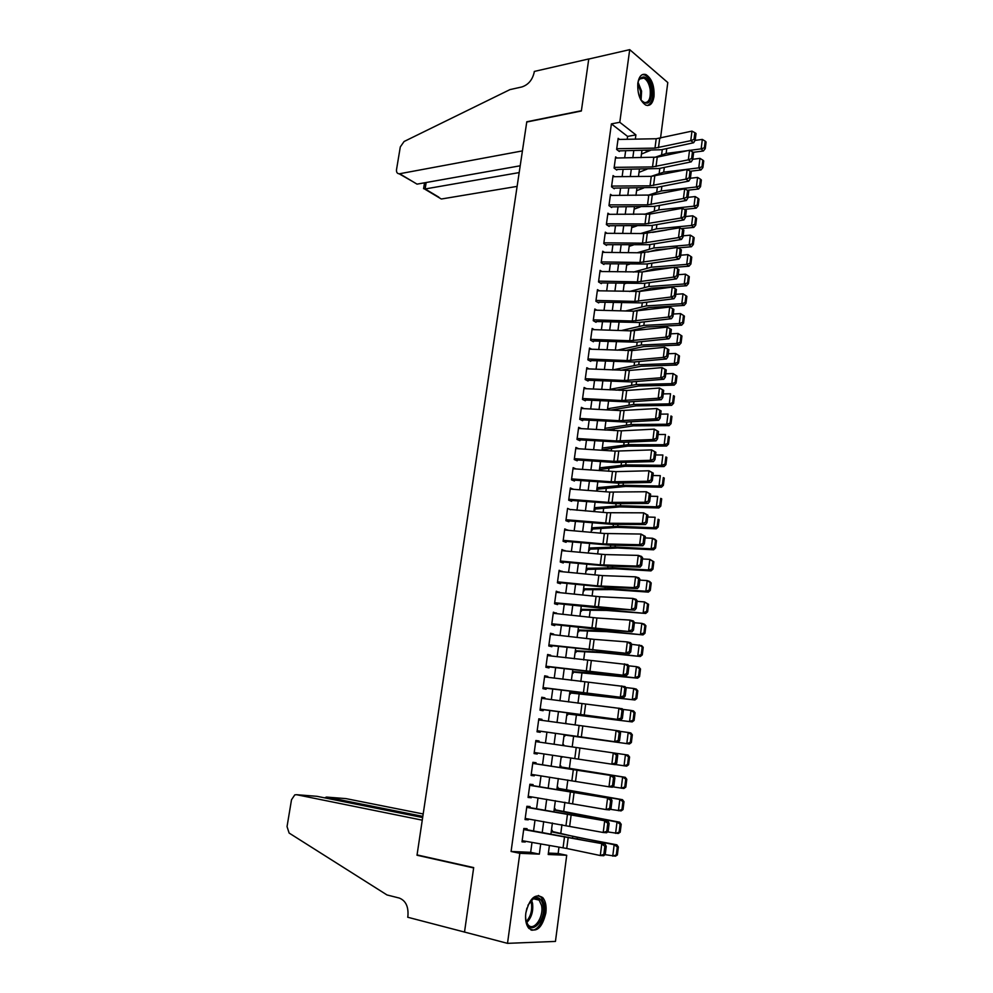 <?xml version="1.0" encoding="UTF-8"?>
<svg xmlns="http://www.w3.org/2000/svg" width="993" height="993" viewBox="0 0 993 993"><rect width="100%" height="100%" fill="white"/><g stroke="black" fill="none" stroke-linecap="round" stroke-linejoin="round"><path stroke-width="1.49" d="M525.818 913.113C529.542 898.206 535.19 893.03 542.749 897.598C545.591 901.036 546.634 906.125 545.877 912.852C542.228 927.834 536.543 932.998 528.835 928.356C526.054 924.893 525.049 919.816 525.818 913.113M637.841 83.077C639.095 76.176 641.801 73.345 645.984 74.599C651.88 78.596 654.548 85.932 654.002 96.594C652.761 103.582 650.018 106.425 645.748 105.097C639.926 101.075 637.295 93.739 637.841 83.077M548.384 853.086L558.14 853.508L566.718 855.271L555.447 941.426L507.51 943.35L464.513 932.055L473.686 867.597L417.06 854.911L526.749 122.027L581.352 111.005L588.75 59.046L629.711 49.65L667.793 82.543L660.519 138.176M558.14 853.508L558.985 847.079M560.784 833.462L561.951 824.6M563.664 811.653L564.905 802.245M566.519 789.956L567.835 780.014M569.374 768.371L570.752 757.92M572.204 746.91L573.606 736.235M575.096 724.989L576.412 714.948M577.963 703.205L579.204 693.784M580.818 681.533L581.985 672.72M583.661 659.973L584.753 651.78M586.491 638.549L587.496 630.952M589.308 617.236L590.227 610.248M592.101 596.036L592.945 589.643M594.881 574.959L595.651 569.138M597.649 553.995L598.332 548.757M600.393 533.142L601.013 528.487M603.136 512.4L603.67 508.317M605.854 491.783L606.313 488.246M608.56 471.265L608.957 468.299M611.254 450.859L611.576 448.439M613.922 430.577L614.17 428.691M616.591 410.394L616.765 409.054M619.235 390.323L619.347 389.504M526.873 830.086L527.072 828.683L523.832 828.472L522.008 841.841L525.247 842.002L525.359 841.232M529.902 807.892L530.076 806.564L526.861 806.291L525.049 819.585L528.276 819.821L528.388 818.977M532.906 785.823L533.08 784.582L529.877 784.234L528.077 797.453L531.28 797.751L531.404 796.845M535.897 763.878L536.059 762.711L532.881 762.314L531.081 775.459L534.271 775.818L534.408 774.838M538.876 742.056L539.025 740.964L535.86 740.505L534.073 753.575L537.238 753.997L537.387 752.942M541.83 720.347L541.967 719.342L538.814 718.82L537.039 731.816L540.204 732.3L540.353 731.183M544.772 698.762L544.896 697.843L541.768 697.247L540.006 710.169L543.146 710.727L543.308 709.536M547.689 677.3L547.813 676.456L544.698 675.799L542.948 688.658L546.063 689.266L546.237 688.012M550.606 655.951L550.705 655.181L547.615 654.474L545.865 667.259L548.968 667.929L549.154 666.601M553.498 634.713L553.585 634.03L550.507 633.261L548.769 645.971L551.86 646.704L552.046 645.313M556.378 613.6L553.399 612.16L551.674 624.808L554.739 625.602L554.938 624.15M559.233 592.61L556.266 591.183L554.541 603.756L557.594 604.6L557.805 603.086M562.075 571.72L559.121 570.305L557.408 582.817L560.449 583.723L560.66 582.146M564.905 550.954L561.951 549.551L560.251 562.001L563.267 562.969L563.503 561.318M567.723 530.287L564.769 528.909L563.081 541.284L566.084 542.315L566.32 540.602M570.528 509.744L567.574 508.379L565.898 520.692L568.89 521.772L569.126 519.997M573.309 489.301L570.367 487.96L568.691 500.199L571.67 501.341L571.918 499.516M576.077 468.981L573.147 467.653L571.484 479.83L574.438 481.022L574.699 479.135M578.832 448.762L575.903 447.446L574.252 459.56L577.194 460.802L577.454 458.853M581.476 428.653L578.646 427.362L577.007 439.402L579.937 440.693L580.21 438.695M584.045 408.632L581.389 407.366L579.751 419.344L582.655 420.697M586.602 388.735L584.095 387.493L582.469 399.409L585.361 400.812M589.172 368.937L586.801 367.708L585.187 379.562L588.067 381.027M591.741 349.251L589.494 348.046L587.881 359.838L590.748 361.34M594.298 329.664L592.163 328.472L590.562 340.202L593.417 341.766M596.867 310.188L594.819 309.009L593.231 320.677L596.061 322.291M599.424 290.812L597.476 289.646L595.887 301.251L598.705 302.915M601.969 271.548L600.107 270.381L598.531 281.925L601.336 283.638M604.514 252.371L602.726 251.229L601.15 262.711L603.943 264.461M607.046 233.305L605.333 232.163L603.769 243.583L606.537 245.395M609.578 214.327L607.915 213.197L606.363 224.567L609.131 226.416M612.098 195.46L610.496 194.343L608.957 205.638L611.7 207.537M614.605 176.68L613.066 175.575L611.527 186.821L614.257 188.757M617.1 158.011L615.61 156.894L614.084 168.09L616.802 170.076M602.825 450.313L602.912 449.68M599.362 470.185L600.144 470.508L600.293 469.379M596.731 489.983L597.513 490.306L597.662 489.164M594.075 509.893L594.857 510.191L595.006 509.061M591.418 529.914L592.2 530.188L592.349 529.07M588.737 550.023L589.519 550.296L589.668 549.179M586.044 570.255L586.838 570.503L586.987 569.399M583.338 590.587L584.132 590.823L584.281 589.718M580.62 611.03L581.414 611.254L581.563 610.149M577.876 631.573L578.683 631.784L578.832 630.692M575.133 652.24L575.94 652.426L576.077 651.346M572.365 673.006L573.172 673.18L573.321 672.1M569.585 693.896L570.404 694.057L570.541 692.977M566.792 714.886L567.611 715.034L567.748 713.967M566.494 723.45L565.662 723.314L566.444 723.785M563.974 735.999L564.806 736.123L564.943 735.068M563.676 744.601L562.845 744.477L563.676 744.601L563.54 745.644M561.976 757.336L561.144 757.225L562.075 756.629M560.71 766.931L560.846 765.851L560.015 765.74M557.855 788.318L558.004 787.226L557.172 787.126M555 809.816L555.149 808.712L554.305 808.637M647.287 151.656L645.735 150.464M551.425 830.26L552.269 830.309L552.12 831.439M627.204 139.281L627.588 136.413L611.403 123.889L511.085 851.473L530.659 852.317L532 842.387M533.564 830.868L535.016 820.094M536.555 808.724L538.02 797.913M539.547 786.692L541.011 775.856M542.513 764.796L543.978 753.935M545.455 743.012L546.932 732.164M548.397 721.266L549.849 710.566M551.326 699.643L552.753 689.08M554.243 678.132L555.646 667.718M557.135 656.745L558.525 646.48M560.015 635.47L561.393 625.354M562.882 614.319L564.235 604.34M565.725 593.28L567.065 583.437M568.567 572.365L569.883 562.646M571.385 551.549L572.676 541.979M574.177 530.858L575.456 521.412M576.97 510.265L578.224 500.956M579.738 489.797L580.979 480.612M582.494 469.428L583.723 460.38M585.237 449.184L586.453 440.259M587.968 429.038L589.159 420.238M590.686 408.992L591.853 400.328M593.38 389.057L594.534 380.518M596.061 369.235L597.203 360.819M598.729 349.511L599.859 341.22M601.386 329.899L602.503 321.732M604.029 310.387L605.122 302.331M606.661 290.974L607.728 283.042M609.28 271.672L610.335 263.853M611.874 252.458L612.917 244.762M614.468 233.355L615.486 225.771M617.038 214.339L618.043 206.879M619.595 195.435L620.588 188.074M622.139 176.617L623.12 169.381M624.671 157.899L625.64 150.775M619.595 139.43L618.155 138.325L616.628 149.459L619.334 151.495M507.51 943.35L519.823 853.31L539.336 854.129L540.701 843.901M511.085 851.473L519.823 853.31M611.403 123.889L619.781 122.288L629.711 49.65M635.334 139.132L635.905 134.887L619.781 122.288M542.252 832.345L543.705 821.546M545.231 810.139L546.696 799.303M548.198 788.057L549.663 777.196M551.152 766.1L552.604 755.214M554.082 744.266L555.534 733.393M557.011 722.47L558.451 711.745M559.915 700.785L561.343 690.209M562.808 679.224L564.21 668.798M565.687 657.788L567.077 647.498M568.555 636.463L569.92 626.31M571.397 615.263L572.75 605.246M574.239 594.174L575.555 584.294M577.045 573.197L578.36 563.465M579.85 552.331L581.141 542.737M582.63 531.59L583.909 522.132M585.411 510.961L586.664 501.626M588.166 490.43L589.395 481.233M590.897 470.024L592.126 460.951M593.628 449.717L594.832 440.78M596.346 429.535L597.525 420.722M599.04 409.439L600.206 400.762M601.721 389.467L602.863 380.902M604.389 369.595L605.519 361.167M607.046 349.834L608.163 341.518M609.677 330.173L610.782 321.98M612.309 310.61L613.389 302.542M614.915 291.16L615.983 283.204M617.522 271.809L618.565 263.977M620.104 252.557L621.134 244.837M622.673 233.405L623.691 225.808M625.23 214.351L626.235 206.867M627.775 195.398L628.768 188.037M630.307 176.543L631.287 169.294M632.826 157.788L633.782 150.651M549.414 845.415L548.198 854.501L566.718 855.271M641.925 150.526L640.981 157.676M639.442 169.207L638.474 176.481M636.947 187.987L635.954 195.373M634.428 206.867L633.435 214.364M631.896 225.845L630.89 233.454M629.363 244.923L628.333 252.644M626.806 264.101L625.764 271.945M624.237 283.377L623.182 291.334M621.655 302.753L620.588 310.834M619.073 322.228L617.969 330.433M616.454 341.815L615.35 350.144M613.835 361.502L612.718 369.955M611.204 381.287L610.062 389.877M608.56 401.184L607.393 409.898M605.891 421.193L604.712 430.031M603.21 441.302L602.019 450.263M600.517 461.522L599.313 470.62M597.811 481.853L596.582 491.076M595.092 502.297L593.851 511.643M592.362 522.839L591.096 532.322M589.606 543.506L588.328 553.126M586.838 564.272L585.547 574.028M584.058 585.162L582.742 595.055M581.265 606.164L579.924 616.194M578.447 627.278L577.094 637.456M575.63 648.516L574.252 658.831M572.787 669.865L571.385 680.329M569.92 691.327L568.517 701.939M567.053 712.924L565.613 723.674M564.161 734.634L562.708 745.532M561.244 756.505L559.791 767.415M558.314 778.537L556.862 789.435M555.36 800.706L553.92 811.566M552.393 822.998L550.954 833.835M627.588 136.413L635.905 134.887M530.659 852.317L539.336 854.129M574.724 468.882L576.089 468.87M570.863 489.127L573.333 489.127M569.014 520.866L612.532 524.354L645.512 524.54L642.322 523.435L643.663 512.835L607.083 512.723L570.553 509.496M564.645 529.89L567.773 529.977M561.827 550.432L564.967 550.556M559.009 571.099L562.137 571.26M556.167 591.878L559.307 592.064M553.312 612.755L556.452 612.991M550.445 633.757L553.585 634.03M547.553 654.871L550.705 655.181M544.66 676.109L547.813 676.456M541.744 697.458L544.896 697.843M538.802 718.92L541.967 719.342M535.86 740.505L539.025 740.964M534.073 753.513L537.238 753.997M531.106 775.297L534.271 775.818M528.102 797.193L531.28 797.751M525.098 819.213L528.276 819.821M522.07 841.356L525.247 842.002M617.994 139.454L656.212 138.747L691.972 131.113L690.768 140.671L694.033 139.368L695.199 140.187L696.031 133.509L694.877 132.677L694.033 139.368M616.727 148.727L654.983 148.118L690.768 140.671L693.66 142.731L661.4 149.732L619.421 150.874M693.66 142.731L695.199 140.187M694.877 132.677L691.972 131.113M693.176 152.326L703.342 150.998L701.145 148.876L689.775 150.365M687.739 150.626L666.129 153.456L654.362 157.49M650.378 150.39L641.466 154.052M704.372 147.783L705.253 148.64L706.073 142.024L705.204 141.155L704.372 147.783L701.145 148.876L702.324 139.417L695.075 140.398M702.324 139.417L705.204 141.155M705.253 148.64L703.342 150.998M637.903 82.717L638.636 80.383C643.749 73.842 648.032 76.746 651.482 89.122C651.619 103.049 648.057 106.611 640.783 99.797M641.875 101.286L643.663 102.515C648.69 103.26 650.862 98.878 650.154 89.37C649.087 83.524 646.989 79.763 643.849 78.099C641.615 77.268 639.815 78.199 638.437 80.88M647.51 105.531C651.793 103.433 653.456 97.91 652.488 88.973C651.172 81.711 648.553 77.044 644.656 74.971L642.334 74.612M527.941 905.219L533.576 898.355C538.231 896.282 541.384 898.504 543.01 905.02C546.733 921.231 528.971 937.64 525.942 920.399L525.545 916.328M526.129 921.268L528.003 924.744C533.75 932.03 544.226 916.812 541.52 905.38L539.162 900.13C537.337 898.218 535.202 897.908 532.782 899.211L530.485 901.061M530.97 930.019C538.529 932.067 546.882 915.397 544.251 903.903L541.309 897.374L538.367 895.463M525.806 913.212L526.898 908.136M412.418 181.371L399.112 173.787C397.113 173.589 396.257 172.161 396.542 169.493L400.303 146.914L404.089 141.502L509.968 89.606L521.834 86.962C528.301 84.815 532.409 79.961 534.172 72.402L534.321 71.434L588.762 58.947L581.389 110.732L526.786 121.767L522.417 150.899L399.645 173.738L417.035 184.139L520.195 165.781M519.178 172.583L425.128 188.968L438.844 197.173M517.105 186.386L441.798 198.935M423.614 188.484L425.128 188.968L426.171 182.513M423.179 813.962L345.998 798.62L326.449 797.069L326.263 798.186M422.819 816.37L326.449 797.069L324.637 797.863M464.501 932.166L473.636 867.932L417.01 855.234L422.261 820.168L296.497 794.698L294.784 794.872L291.508 799.762L287.039 826.61L289.124 833.053L386.997 894.954L399.285 898.057C405.74 900.626 408.607 906.621 407.912 916.043L407.726 917.247L464.898 932.154M417.01 855.234L418.785 855.296M422.646 817.549L316.953 796.312L296.497 794.698M345.328 798.571L345.998 798.62M316.221 796.262L316.953 796.312M615.461 158.036L657.254 157.142L689.552 150.241L688.335 159.848L691.612 158.545L692.779 159.364L693.623 152.637L692.469 151.817L691.612 158.545M614.183 167.358L652.513 166.923L688.335 159.848L691.252 161.859L658.955 168.537L616.889 169.443M691.252 161.859L692.779 159.364M692.469 151.817L689.552 150.241M612.904 176.704L651.271 176.369L687.119 169.48L685.902 179.137L689.179 177.834L690.358 178.628L691.202 171.876L690.036 171.069L689.179 177.834M611.626 186.076L650.03 185.828L685.902 179.137L688.819 181.098L656.485 187.429L614.344 188.111M688.819 181.098L690.358 178.628M690.036 171.069L687.119 169.48M610.347 195.46L652.289 195.013L684.673 188.807L683.445 198.513L686.734 197.222L687.913 198.004L688.77 191.202L687.59 190.433L686.734 197.222M609.057 204.881L647.535 204.843L683.445 198.513L686.386 200.449L654.015 206.42L611.787 206.879M686.386 200.449L687.913 198.004M687.59 190.433L684.673 188.807M607.766 214.327L649.794 214.103L682.216 208.257L680.975 218.013L684.276 216.722L685.455 217.479L686.324 210.64L685.145 209.883L684.276 216.722M606.475 223.797L645.028 223.946L680.975 218.013L683.929 219.887L651.52 225.51L609.218 225.746M683.929 219.887L685.455 217.479M685.145 209.883L682.216 208.257M690.296 171.243L700.984 169.952L698.774 167.879L663.696 172.161L651.06 176.369M647.126 169.12L639.033 172.323M702.014 166.774L702.895 167.606L703.727 160.953L702.845 160.121L702.014 166.774L698.774 167.879L699.953 158.359L692.791 159.277M699.953 158.359L702.845 160.121M702.895 167.606L700.984 169.952M687.317 190.271L698.613 188.993L696.378 186.969L661.264 190.979L647.697 195.323M643.812 187.95L636.587 190.693M699.631 185.877L700.524 186.684L701.356 179.994L700.462 179.174L699.631 185.877L696.378 186.969L697.582 177.412L690.396 178.256M697.582 177.412L700.462 179.174M700.524 186.684L698.613 188.993M657.155 212.775L664.367 211.472M684.264 209.399L696.217 208.145L693.983 206.172L658.806 209.883L644.271 214.376M640.423 206.867L634.13 209.151M697.247 205.067L698.141 205.861L698.973 199.134L698.079 198.339L697.247 205.067L693.983 206.172L695.187 196.564L688 197.346M695.187 196.564L698.079 198.339M698.141 205.861L696.217 208.145M652.562 232.387L666.8 229.979M681.173 228.601L693.822 227.397L691.575 225.473L656.336 228.887L640.746 233.516M636.947 225.87L631.66 227.695M694.839 224.368L695.733 225.138L696.577 218.373L695.683 217.604L694.839 224.368L691.575 225.473L692.779 215.804L685.58 216.536M692.779 215.804L695.683 217.604M695.733 225.138L693.822 227.397M605.171 233.293L643.762 233.541L679.746 227.794L678.504 237.612L681.806 236.322L682.998 237.054L683.854 230.19L682.675 229.445L681.806 236.322M603.868 242.813L642.496 243.161L678.504 237.612L681.471 239.437L649.012 244.7L606.636 244.7M681.471 239.437L682.998 237.054M682.675 229.445L679.746 227.794M647.771 252.098L656.187 249.814L669.679 248.635M678.07 247.902L691.413 246.748L689.142 244.874L653.866 247.989L637.121 252.756M633.385 244.961L629.177 246.351M692.419 243.769L693.325 244.514L694.169 237.724L693.275 236.967L692.419 243.769L689.142 244.874L690.358 235.155L683.147 235.825M690.358 235.155L693.275 236.967M693.325 244.514L691.413 246.748M602.565 252.346L641.23 252.805L677.251 247.443L676.01 257.311L679.324 256.02L680.515 256.74L681.384 249.839L680.193 249.119L679.324 256.02M601.261 261.916L639.964 262.462L676.01 257.311L678.989 259.086L646.505 263.989L604.042 263.766M678.989 259.086L680.515 256.74M680.193 249.119L677.251 247.443M642.781 271.871L653.717 268.966L673.043 267.452M674.93 267.303L688.981 266.198L686.709 264.386L651.371 267.191L633.385 272.07M629.711 264.138L626.67 265.081M689.998 263.269L690.905 264.001L691.749 257.162L690.843 256.43L689.998 263.269L686.709 264.386L687.926 254.618L680.701 255.226M687.926 254.618L690.843 256.43M690.905 264.001L688.981 266.198M599.946 271.511L642.223 271.958L674.756 267.204L673.502 277.121L676.829 275.831L678.02 276.526L678.889 269.587L677.698 268.892L676.829 275.831M598.63 281.131L637.407 281.875L673.502 277.121L676.494 278.847L643.973 283.377L601.435 282.918M676.494 278.847L678.02 276.526M677.698 268.892L674.756 267.204M638.04 291.594L651.222 288.218L686.548 285.748L684.251 283.986L648.863 286.493L629.525 291.483M625.925 283.402L624.163 283.924M687.553 282.881L688.459 283.588L689.316 276.712L688.41 276.004L687.553 282.881L684.251 283.986L685.48 274.167L678.244 274.713M685.48 274.167L688.41 276.004M688.459 283.588L686.548 285.748M597.314 290.775L639.666 291.445L672.236 287.064L676.394 289.447L675.19 288.764L674.309 295.753L675.513 296.423L676.394 289.447M595.999 300.432L634.85 301.4L670.983 297.031L673.986 298.719L641.428 302.877L598.804 302.182M674.309 295.753L670.983 297.031L672.236 287.064L675.19 288.764M673.986 298.719L675.513 296.423M633.832 311.194L648.714 307.569L684.103 305.41L681.794 303.709L646.344 305.894L625.528 310.97M685.096 302.592L686.014 303.275L686.871 296.373L685.952 295.678L685.096 302.592L681.794 303.709L683.023 293.829L675.786 294.313M683.023 293.829L685.952 295.678M686.014 303.275L684.103 305.41M594.67 310.126L633.559 311.194L669.716 307.023L673.875 309.419L672.671 308.761L671.789 315.774L672.993 316.432L673.875 309.419M593.342 319.845L632.268 321.012L668.438 317.052L671.467 318.691L638.871 322.477L596.172 321.533M671.789 315.774L668.438 317.052L669.716 307.023L672.671 308.761M671.467 318.691L672.993 316.432M629.674 330.818L646.207 327.032L681.632 325.183L679.311 323.532L643.812 325.406L621.382 330.545M682.625 322.402L683.556 323.073L684.413 316.134L683.494 315.451L682.625 322.402L679.311 323.532L680.553 313.602L673.304 314.024M680.553 313.602L683.494 315.451M683.556 323.073L681.632 325.183M592.014 329.589L630.977 330.868L667.172 327.107L671.355 329.502L670.138 328.857L669.245 335.907L670.461 336.553L671.355 329.502M590.674 339.37L629.674 340.736L665.893 337.186L668.934 338.774L636.302 342.175L593.516 340.996M669.245 335.907L665.893 337.186L667.172 327.107L670.138 328.857M668.934 338.774L670.461 336.553M625.342 350.517L643.675 346.582L679.15 345.055L676.829 343.454L641.267 345.018L617.05 350.206M680.143 342.324L681.074 342.97L681.943 335.994L681.012 335.349L680.143 342.324L676.829 343.454L678.07 333.474L670.809 333.834M678.07 333.474L681.012 335.349M681.074 342.97L679.15 345.055M589.333 349.164L631.933 350.554L664.615 347.289L668.81 349.685L667.581 349.064L666.688 356.152L667.917 356.772L668.81 349.685M587.993 358.982L627.067 360.571L663.336 357.43L666.39 358.969L633.708 361.986L590.847 360.558M666.688 356.152L663.336 357.43L664.615 347.289L667.581 349.064M666.39 358.969L667.917 356.772M620.811 370.302L641.13 366.243L676.667 365.027L674.321 363.488L638.71 364.729L612.718 369.905M677.648 362.358L678.591 362.979L679.46 355.966L678.529 355.333L677.648 362.358L674.321 363.488L675.575 353.458L668.289 353.744M675.575 353.458L678.529 355.333M678.591 362.979L676.667 365.027M586.652 368.825L629.326 370.463L662.046 367.596L666.253 369.979L665.025 369.371L664.118 376.508L665.347 377.117L666.253 369.979M585.299 378.705L624.448 380.505L660.755 377.787L663.833 379.264L631.114 381.908L588.166 380.232M664.118 376.508L660.755 377.787L662.046 367.596L665.025 369.371M663.833 379.264L665.347 377.117M616.032 390.162L638.573 386.016L674.16 385.123L671.802 383.633L636.141 384.552L610.136 389.281M675.141 382.504L676.084 383.099L676.965 376.049L676.022 375.441L675.141 382.504L671.802 383.633L673.068 373.542L665.769 373.765M673.068 373.542L676.022 375.441M676.084 383.099L674.16 385.123M583.946 388.611L626.707 390.485L659.464 388.002L663.684 390.386L662.443 389.802L661.537 396.977L662.778 397.56L663.684 390.386M582.593 398.528L621.817 400.539L658.173 398.243L661.251 399.683L628.507 401.929L585.473 400.005M661.537 396.977L658.173 398.243L659.464 388.002L662.443 389.802M661.251 399.683L662.778 397.56M610.98 410.084L636.004 405.889L671.64 405.318L669.27 403.89L633.559 404.486L607.542 408.768M672.621 402.748L673.564 403.319L674.446 396.232L673.502 395.648L672.621 402.748L669.27 403.89L670.536 393.749L663.237 393.898M673.502 395.648L674.446 396.232M673.564 403.319L671.64 405.318M581.228 408.483L620.501 410.606L656.87 408.52L661.09 410.903L659.861 410.345L658.942 417.556L660.184 418.115L661.09 410.903M579.862 418.463L619.173 420.697L655.566 418.823L658.669 420.2L625.875 422.062L582.767 419.878M658.942 417.556L655.566 418.823L656.87 408.52L659.861 410.345M658.669 420.2L660.184 418.115M605.593 430.081L633.41 425.86L669.108 425.625L666.725 424.247L630.952 424.507L604.936 428.343M670.089 423.117L671.032 423.663L671.926 416.526L670.97 415.968L670.089 423.117L666.725 424.247L668.004 414.056L660.693 414.143M670.97 415.968L671.926 416.526M671.032 423.663L669.108 425.625M578.497 428.467L621.419 430.838L654.25 429.15L658.496 431.545L657.254 430.999L656.336 438.261L657.577 438.794L658.496 431.545M577.132 438.509L616.516 440.954L652.947 439.514L656.063 440.842L623.232 442.295L580.049 439.862M656.336 438.261L652.947 439.514L654.25 429.15L657.254 430.999M656.063 440.842L657.577 438.794M602.081 449.792L627.762 446.118L666.564 446.031L664.168 444.727L628.346 444.653L602.317 448.029M667.532 443.586L668.488 444.107L669.381 436.945L668.426 436.411L667.532 443.586L664.168 444.727L665.447 434.475L658.123 434.487M668.426 436.411L669.381 436.945M668.488 444.107L666.564 446.031M575.754 448.563L615.176 451.12L651.631 449.903L655.876 452.287L654.635 451.765L653.717 459.064L654.97 459.573L655.876 452.287M574.376 458.654L613.835 461.323L650.316 460.318L653.444 461.596L615.213 462.527L577.305 459.945M653.717 459.064L650.316 460.318L651.631 449.903L654.635 451.765M653.444 461.596L654.97 459.573M599.462 469.478L625.156 466.276L664.007 466.561L661.599 465.307L625.714 464.898L599.685 467.827M664.975 464.165L665.931 464.674L666.837 457.463L665.869 456.954L664.975 464.165L661.599 465.307L662.877 455.005L655.541 454.955M665.869 456.954L666.837 457.463M665.931 464.674L664.007 466.561M572.998 468.758L616.082 471.638L648.988 470.769L653.257 473.152L652.004 472.656L651.073 479.991L652.327 480.475L653.257 473.152M571.608 478.899L611.142 481.791L647.659 481.245L650.812 482.461L617.907 483.107L574.562 480.14M651.073 479.991L647.659 481.245L648.988 470.769L652.004 472.656M650.812 482.461L652.327 480.475M596.83 489.251L625.578 486.433L661.437 487.203L659.004 486.011L623.07 485.267L597.029 487.712M662.393 484.857L663.361 485.341L664.267 478.092L663.299 477.608L662.393 484.857L659.004 486.011L660.308 475.647L652.96 475.523M663.299 477.608L664.267 478.092M663.361 485.341L661.437 487.203M570.218 489.077L609.789 492.081L646.331 491.746L650.614 494.129L649.348 493.645L648.417 501.031L649.683 501.502L650.614 494.129M568.927 500.286L569.61 500.298M568.828 499.268L608.436 502.384L645.003 502.272L648.168 503.439L615.226 503.674L571.794 500.447M648.417 501.031L645.003 502.272L646.331 491.746L649.348 493.645M648.168 503.439L649.683 501.502M594.186 509.136L619.88 506.902L658.855 507.957L656.41 506.827L620.426 505.735L594.373 507.708M659.799 505.673L660.779 506.132L661.686 498.834L660.705 498.374L659.799 505.673L656.41 506.827L657.714 496.401L650.353 496.215M660.705 498.374L661.686 498.834M660.779 506.132L658.855 507.957M646.691 514.771L643.663 512.835L647.957 515.218L646.691 514.771L645.748 522.181L647.026 522.628L647.957 515.218M565.898 520.68L566.817 520.692M566.022 519.736L609.317 523.261L642.322 523.435L645.748 522.181M645.512 524.54L647.026 522.628M591.518 529.12L617.224 527.382L656.249 528.822L653.791 527.755L617.745 526.315L591.691 527.817M657.192 526.6L658.173 527.022L659.091 519.699L658.111 519.265L657.192 526.6L653.791 527.755L655.095 517.266L647.734 517.018M658.111 519.265L659.091 519.699M658.173 527.022L656.249 528.822M564.62 530.014L604.352 533.489L640.981 534.048L645.289 536.431L644.01 536.009L643.067 543.469L644.345 543.891L645.289 536.431M563.093 541.173L564.012 541.21M563.217 540.329L602.987 543.903L639.629 544.71L642.831 545.765L609.814 545.145L566.209 541.396M643.067 543.469L639.629 544.71L640.981 534.048L644.01 536.009M642.831 545.765L644.345 543.891M588.849 549.216L617.609 547.999L653.63 549.799L651.16 548.794L615.064 547.006L588.998 548.024M654.573 547.639L655.566 548.049L656.472 540.676L655.492 540.254L654.573 547.639L651.16 548.794L652.475 538.256L645.09 537.921M655.492 540.254L652.475 538.256L654.946 539.298L656.472 540.676M655.566 548.049L653.63 549.799M561.802 550.656L605.221 554.578L638.276 555.385L641.49 556.415L642.595 557.768L641.317 557.358L640.373 564.856L641.652 565.265L642.595 557.768M560.275 561.79L561.206 561.827M560.387 561.02L600.231 564.843L636.923 566.097L640.137 567.102L607.083 566.06L563.403 562.026M640.373 564.856L636.923 566.097L638.276 555.385L641.317 557.358M640.137 567.102L641.652 565.265M586.155 569.411L614.928 568.741L651.011 570.901L648.516 569.957L612.371 567.81L586.292 568.344M651.942 568.79L652.935 569.175L653.853 561.765L652.86 561.38L651.942 568.79L648.516 569.957L649.844 559.357L642.446 558.96M652.86 561.38L649.844 559.357L653.853 561.765M652.935 569.175L651.011 570.901M558.96 571.409L602.466 575.605L635.57 576.834L638.784 577.814L639.889 579.217L638.611 578.832L637.655 586.379L638.946 586.751L639.889 579.217M557.445 582.506L558.376 582.568M557.545 581.836L597.476 585.882L634.204 587.608L637.432 588.551L604.34 587.086L560.573 582.779M637.655 586.379L634.204 587.608L635.57 576.834L638.611 578.832M637.432 588.551L638.946 586.751M583.45 589.73L612.222 589.594L648.367 592.113L645.86 591.232L609.652 588.725L583.574 588.775M649.285 590.065L650.291 590.425L651.209 582.978L650.216 582.606L649.285 590.065L645.86 591.232L647.188 580.582L639.777 580.098M650.216 582.606L647.188 580.582L649.683 581.488L651.209 582.978M650.291 590.425L648.367 592.113M556.117 592.275L599.698 596.743L632.839 598.407L636.079 599.325L637.183 600.79L635.88 600.43L634.924 608.014L636.228 608.374L637.183 600.79M554.603 603.347L555.521 603.409M554.677 602.751L634.713 610.124L601.584 608.225L557.731 603.632M634.924 608.014L631.461 609.243L632.839 598.407L635.88 600.43M634.713 610.124L636.228 608.374M580.731 610.136L606.438 610.41L645.698 613.451L606.922 609.752L580.843 609.317M646.629 611.465L647.635 611.787L648.566 604.303L647.56 603.967L646.629 611.465L643.179 612.631L644.519 601.919L637.109 601.361M647.56 603.967L644.519 601.919L648.566 604.303M647.635 611.787L645.698 613.451M553.25 613.264L596.917 617.994L630.083 620.104L633.348 620.96L634.44 622.487L633.137 622.139L632.181 629.773L633.484 630.108L634.44 622.487M551.736 624.299L552.667 624.374M551.81 623.79L631.97 631.821L598.816 629.475L554.876 624.609M632.181 629.773L628.706 631.002L630.083 620.104L633.137 622.139M631.97 631.821L633.484 630.108M578 630.667L606.785 631.66L643.03 634.899L604.178 630.903L578.1 629.959M643.948 632.975L644.953 633.286L645.897 625.751L644.879 625.429L643.948 632.975L640.497 634.142L641.838 623.368L634.415 622.748M644.879 625.429L641.838 623.368L644.37 624.163L645.897 625.751M644.953 633.286L643.03 634.899M550.358 634.353L594.124 639.368L627.328 641.925L630.605 642.719L631.697 644.296L630.381 643.985L629.425 651.656L630.729 651.967L631.697 644.296L641.689 645.673L643.216 647.312L642.198 647.026L641.255 654.61L642.272 654.884L643.216 647.312M548.856 645.363L549.787 645.45M548.918 644.941L629.227 653.642L551.996 645.698M629.425 651.656L625.938 652.885L627.328 641.925L630.381 643.985M629.227 653.642L630.729 651.967M575.257 651.296L600.964 652.612L640.336 656.472L601.423 652.178L575.332 650.725M641.255 654.61L637.791 655.777L639.144 644.953L642.198 647.026M642.272 654.884L640.336 656.472M547.466 655.566L627.837 664.602L628.929 666.241L627.613 665.943L626.645 673.664L627.961 673.949L628.929 666.241M545.964 666.539L546.895 666.638M546.013 666.216L626.459 675.588L549.117 666.911M626.645 673.664L623.157 674.88L624.547 663.87L627.613 665.943M626.459 675.588L627.961 673.949M572.489 672.038L637.63 678.169L598.642 673.552L572.551 671.591M638.536 676.37L639.566 676.618L640.51 668.997L639.492 668.736L638.536 676.37L635.073 677.536L636.426 666.651L628.668 665.831M639.492 668.736L636.426 666.651L638.995 667.308L640.51 668.997M639.566 676.618L637.63 678.169M544.549 676.891L625.069 686.61L626.149 688.31L624.833 688.037L623.852 695.795L625.18 696.056L626.149 688.31M543.059 687.839L543.978 687.938M543.084 687.603L623.666 697.657L546.2 688.223M623.852 695.795L620.352 697.012L621.755 685.94L624.833 688.037M623.666 697.657L625.18 696.056M569.709 692.903L634.912 699.978L569.759 692.568M635.818 698.24L636.848 698.464L637.804 690.805L636.774 690.569L635.818 698.24L632.33 699.42L633.708 688.472L625.664 687.541M636.774 690.569L633.708 688.472L636.277 689.055L637.804 690.805M636.848 698.464L634.912 699.978M541.619 698.34L622.276 708.741L623.356 710.504L622.028 710.256L621.047 718.063L622.375 718.299L623.356 710.504M540.13 709.25L541.061 709.362M540.142 709.101L620.873 719.851L543.283 709.672M621.047 718.063L617.534 719.267L618.949 708.133L622.028 710.256M620.873 719.851L622.375 718.299M566.929 713.868L632.181 721.911L566.953 713.669M633.075 720.248L634.105 720.446L635.073 712.738L634.03 712.527L633.075 720.248L629.587 721.427L630.965 710.417L622.661 709.374M634.03 712.527L630.965 710.417L633.546 710.926L635.073 712.738M634.105 720.446L632.181 721.911M538.665 719.9L619.471 730.997L620.551 732.822L619.21 732.598L618.217 740.443L619.558 740.654L620.551 732.822M537.188 730.786L538.119 730.91M537.188 730.736L618.056 742.181L540.341 731.233M618.217 740.443L614.704 741.659L616.119 730.451L619.21 732.598M618.056 742.181L619.558 740.654M564.111 734.957L629.438 743.98L564.123 734.882M630.319 742.379L631.362 742.541L632.33 734.795L631.287 734.609L630.319 742.379L626.819 743.558L628.197 732.474L619.657 731.32M631.287 734.609L628.197 732.474L630.803 732.933L632.33 734.795M631.362 742.541L629.438 743.98M535.711 741.585L616.641 753.389L617.72 755.263L616.38 755.065L615.375 762.972L616.727 763.145L617.72 755.263M616.727 763.145L615.226 764.635L611.849 764.176L613.277 752.893L616.38 755.065M534.222 752.483L611.849 764.176L615.375 762.972M628.594 764.771L629.562 756.976L628.519 756.827L627.551 764.622L628.594 764.771L626.67 766.162L615.35 764.511M627.551 764.622L624.038 765.814L625.429 754.668L616.641 753.389M628.519 756.827L625.429 754.668L628.048 755.052L629.562 756.976M532.732 763.394L613.798 775.905L535.91 763.791M533.675 763.443L532.745 763.307M613.873 785.773L612.383 787.213L608.994 786.816L610.422 775.471L613.525 777.668L612.52 785.612L613.873 785.773L614.878 777.842L613.525 777.668M531.23 774.341L608.994 786.816L612.52 785.612M614.878 777.842L613.798 775.905M625.813 787.114L626.794 779.282L625.739 779.157L624.758 787.002L625.813 787.114L623.889 788.479L612.768 786.828M624.758 787.002L621.233 788.194L622.636 776.998L559.853 766.919M625.739 779.157L622.636 776.998L625.28 777.308L626.794 779.282M559.878 766.795L625.28 777.308M529.728 785.326L610.943 798.546L532.931 785.649M530.684 785.289L529.753 785.128M611.005 808.525L609.516 809.916L606.102 809.593L607.555 798.186L610.658 800.408L609.652 808.389L611.005 808.525L612.011 800.544L610.658 800.408M528.226 796.336L606.102 809.593L609.652 808.389M612.011 800.544L610.943 798.546M623.021 809.593L624.001 801.711L622.934 801.624L621.953 809.518L623.021 809.593L621.084 810.921L610.186 809.295M621.953 809.518L618.428 810.71L619.831 799.439L556.999 788.417M622.934 801.624L619.831 799.439L622.487 799.688L624.001 801.711M557.036 788.157L622.487 799.688M526.712 807.371L608.076 821.323L529.939 807.632M527.693 807.259L526.762 807.086M608.126 831.414L606.636 832.767L603.21 832.494L604.663 821.025L607.778 823.271L606.76 831.302L608.126 831.414L609.143 823.383L607.778 823.271M525.198 818.443L603.21 832.494L606.76 831.302M609.143 823.383L608.076 821.323M620.203 832.208L621.196 824.277L620.129 824.215L619.135 832.146L620.203 832.208L618.279 833.487L607.604 831.886M619.135 832.146L615.598 833.35L617.013 822.018L554.119 810.04M620.129 824.215L617.013 822.018L619.682 822.192L621.196 824.277M554.168 809.643L619.682 822.192M523.683 829.552L605.184 844.236L526.923 829.738M524.676 829.341L523.733 829.167M605.234 854.427L603.732 855.73L600.293 855.532L601.746 844L604.874 846.272L603.856 854.352L605.234 854.427L606.251 846.359L604.874 846.272M522.169 840.686L566.742 848.481L600.293 855.532L603.856 854.352M606.251 846.359L605.184 844.236M617.373 854.948L618.366 846.967L617.298 846.93L616.305 854.923L617.373 854.948L615.449 856.189L605.01 854.625M616.305 854.923L612.743 856.127L614.17 844.72L551.227 831.786M617.298 846.93L614.17 844.72L616.864 844.82L618.366 846.967M551.289 831.253L576.995 837.26L616.864 844.82M656.212 138.747L654.983 148.118M659.712 138.35L658.483 147.734M666.129 153.456L666.762 148.578M661.623 154.56L662.281 149.546M638.027 82.183L641.59 91.133L641.068 100.231M640.386 99.027L640.572 91.331L637.779 83.598M531.516 900.092L532.521 903.245C533.489 911.239 531.54 917.693 526.662 922.634M526.24 921.578C530.622 916.688 532.36 910.593 531.416 903.282L530.709 900.837M653.754 157.502L652.513 166.923M657.254 157.142L656.013 166.576M651.271 176.369L650.03 185.828M654.772 176.022L653.531 185.505M648.777 195.323L647.535 204.843M652.289 195.013L651.048 204.546M646.282 214.389L645.028 223.946M649.794 214.103L648.541 223.673M663.696 172.161L664.317 167.42M659.191 173.216L659.824 168.351M661.264 190.979L661.859 186.374M656.745 191.972L657.366 187.255M658.806 209.883L659.389 205.427M654.288 210.826L654.884 206.259M656.336 228.887L656.894 224.567M651.818 229.78L652.389 225.349M643.762 233.541L642.496 243.161M647.287 233.281L646.021 242.913M653.866 247.989L654.399 243.819M649.335 248.833L649.894 244.551M641.23 252.805L639.964 262.462M644.755 252.57L643.489 262.251M651.371 267.191L651.892 263.17M646.84 267.973L647.374 263.853M638.685 272.156L637.407 281.875M642.223 271.958L640.944 281.689M648.863 286.493L649.372 282.633M644.333 287.225L644.842 283.253M636.128 291.619L634.85 301.4M639.666 291.445L638.387 301.239M646.344 305.894L646.828 302.182M641.801 306.576L642.31 302.766M633.559 311.194L632.268 321.012M637.096 311.045L635.818 320.888M643.812 325.406L644.283 321.844M639.269 326.027L639.753 322.377M630.977 330.868L629.674 340.736M634.527 330.743L633.224 340.636M641.267 345.018L641.714 341.617M636.724 345.589L637.183 342.089M628.383 350.641L627.067 360.571M631.933 350.554L630.629 360.496M638.71 364.729L639.132 361.489M634.155 365.238L634.589 361.911M625.764 370.513L624.448 380.505M629.326 370.463L628.01 380.456M636.141 384.552L636.538 381.473M631.585 384.999L631.995 381.833M623.145 390.51L621.817 400.539M626.707 390.485L625.391 400.527M633.559 404.486L633.931 401.557M628.991 404.871L629.388 401.867M620.501 410.606L619.173 420.697M624.063 410.606L622.748 420.709M630.952 424.507L631.312 421.752M626.384 424.843L626.757 422.013M617.845 430.801L616.516 440.954M621.419 430.838L620.091 441.004M628.346 444.653L628.681 442.059M623.778 444.926L624.125 442.257M615.176 451.12L613.835 461.323M618.751 451.182L617.423 461.397M625.714 464.898L626.037 462.465M621.146 465.109L621.469 462.614M612.495 471.538L611.142 481.791M616.082 471.638L614.729 481.903M623.07 485.267L623.368 482.995M618.49 485.416L618.8 483.082M609.789 492.081L608.436 502.384M613.389 492.205L612.036 502.532M620.426 505.735L620.687 503.637M615.834 505.822L616.119 503.662M607.083 512.723L605.718 523.088M610.683 512.885L609.317 523.261M617.745 526.315L618.006 524.391M613.165 526.34L613.413 524.366M604.352 533.489L602.987 543.903M607.952 533.675L606.586 544.114M615.064 547.006L615.288 545.256M610.472 546.969L610.707 545.169M601.609 554.355L600.231 564.843M605.221 554.578L603.843 565.079M612.371 567.81L612.569 566.233M607.766 567.711L607.977 566.084M598.853 575.344L597.476 585.882M602.466 575.605L601.088 586.155M609.652 588.725L609.839 587.322M605.047 588.564L605.234 587.124M596.085 596.445L594.695 607.046M599.698 596.743L598.307 607.356M606.922 609.752L607.083 608.535M602.317 609.528L602.478 608.275M593.293 617.671L591.89 628.321M596.917 617.994L595.527 628.668M604.178 630.903L604.315 629.872M599.573 630.605L599.71 629.55M590.487 639.008L589.085 649.72M594.124 639.368L592.722 650.092M601.423 652.178L601.535 651.321M596.805 651.805L596.917 650.936M587.67 660.469L586.255 671.243M591.307 660.854L589.892 671.653M598.642 673.552L598.729 672.882M594.025 673.117L594.112 672.435M584.84 682.042L583.412 692.878M588.477 682.464L587.062 693.325M581.985 703.739L580.557 714.637M585.634 704.198L584.207 715.109M579.118 725.56L577.678 736.508M582.779 726.057L581.339 737.029M576.238 747.493L574.786 758.515M579.9 748.027L578.447 759.062M573.333 769.563L571.881 780.647M577.007 770.134L575.555 781.23M570.416 791.756L568.952 802.89M574.091 792.364L572.638 803.523M567.487 814.074L566.022 825.27M571.174 814.719L569.697 825.94M564.545 836.516L563.056 847.786M568.219 837.198L566.742 848.481M577.231 838.564L577.343 837.782M572.589 837.62L572.688 836.814M639.728 78.981L643.849 78.099M532.782 899.211L533.576 898.355M533.576 898.814L539.162 900.13M441.264 198.972L424.619 189.03M424.545 182.799L423.589 188.695"/></g></svg>
